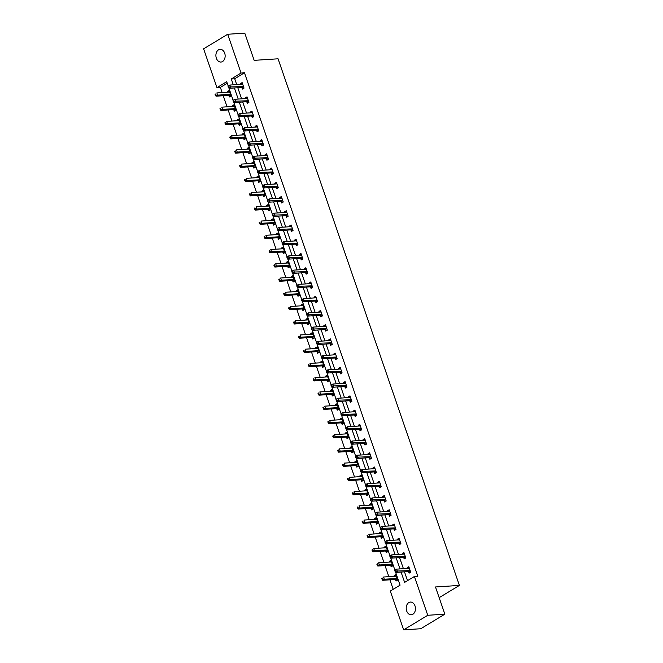 <?xml version="1.0" encoding="UTF-8"?>
<svg xmlns="http://www.w3.org/2000/svg" width="663" height="663" viewBox="0 0 663 663"><rect width="100%" height="100%" fill="white"/><g stroke="black" fill="none" stroke-linecap="round" stroke-linejoin="round"><path stroke-width="0.99" d="M224.691 53.173A6.365 4.616 86.3 0 1 220.928 62.049A6.365 4.616 86.3 0 1 216.353 58.211A6.365 4.616 86.3 0 1 220.108 49.335A6.365 4.616 86.3 0 1 224.691 53.173M415.005 605.899A6.365 4.616 86.3 0 1 411.251 614.775A6.365 4.616 86.3 0 1 406.668 610.938A6.365 4.616 86.3 0 1 410.422 602.062A6.365 4.616 86.3 0 1 415.005 605.899M227.252 83.24L220.373 87.4L216.958 87.624L203.599 48.83L227.699 34.261L244.78 33.15L254.153 60.35L278.07 58.8L459.401 585.421L435.483 586.97L444.848 614.17L420.748 628.739L403.659 629.85L390.3 591.065L400.071 585.156L395.629 572.252M220.373 87.4L222.155 92.58M223.24 95.721L227.061 106.818M228.138 109.959L231.959 121.056M233.044 124.196L236.865 135.293M237.942 138.434L241.763 149.531M242.849 152.672L246.669 163.769M247.747 166.91L251.575 178.007M252.653 181.148L256.473 192.245M257.559 195.386L261.379 206.483M262.457 209.624L266.277 220.721M267.363 223.862L271.184 234.959M272.261 238.1L276.081 249.197M277.167 252.338L280.988 263.435M282.065 266.576L285.886 277.673M286.971 280.814L290.792 291.911M291.869 295.052L295.698 306.149M296.775 309.289L300.596 320.386M301.682 323.527L305.502 334.624M306.579 337.765L310.4 348.862M311.486 352.003L315.306 363.1M316.384 366.241L320.204 377.338M321.29 380.479L325.11 391.576M326.188 394.717L330.008 405.814M331.094 408.955L334.914 420.052M336 423.193L339.821 434.29M340.898 437.431L344.719 448.528M345.804 451.669L349.625 462.766M350.702 465.907L354.523 477.004M355.608 480.145L359.429 491.242M360.506 494.383L364.327 505.479M365.412 508.62L369.233 519.717M370.31 522.858L374.131 533.955M375.217 537.096L379.037 548.193M380.123 551.334L383.943 562.431M385.021 565.572L388.841 576.669M389.927 579.81L393.192 589.316M439.163 597.661L459.401 585.421M395.546 579.57L396.051 581.045L397.684 580.059L395.794 574.589L394.17 575.567L394.419 576.304M390.64 565.332L391.153 566.807L392.778 565.821L390.897 560.351L389.264 561.329L389.521 562.067M385.742 551.094L386.247 552.569L387.88 551.583L385.99 546.113L384.366 547.091L384.615 547.829M380.835 536.856L381.349 538.331L382.974 537.345L381.092 531.875L379.46 532.853L379.717 533.591M375.938 522.618L376.443 524.093L378.076 523.107L376.186 517.637L374.562 518.615L374.81 519.353M371.031 508.38L371.545 509.855L373.17 508.869L371.288 503.399L369.656 504.377L369.913 505.115M366.133 494.142L366.639 495.617L368.263 494.631L366.382 489.161L364.749 490.139L365.006 490.877M361.227 479.904L361.733 481.379L363.365 480.393L361.476 474.923L359.852 475.901L360.108 476.639M356.329 465.666L356.835 467.142L358.459 466.155L356.578 460.686L354.945 461.663L355.202 462.401M351.423 451.428L351.929 452.904L353.561 451.917L351.672 446.448L350.047 447.426L350.296 448.163M346.517 437.19L347.031 438.666L348.655 437.679L346.774 432.21L345.141 433.188L345.398 433.925M341.619 422.953L342.125 424.428L343.757 423.442L341.868 417.972L340.243 418.95L340.492 419.687M336.713 408.715L337.227 410.19L338.851 409.204L336.97 403.734L335.337 404.712L335.594 405.449M331.815 394.477L332.32 395.952L333.953 394.966L332.064 389.496L330.439 390.474L330.688 391.211M326.909 380.239L327.423 381.714L329.047 380.728L327.166 375.258L325.533 376.236L325.79 376.974M322.011 366.001L322.516 367.476L324.141 366.49L322.259 361.02L320.627 361.998L320.884 362.736M317.105 351.763L317.61 353.238L319.243 352.252L317.353 346.782L315.729 347.76L315.986 348.498M312.207 337.525L312.712 339L314.337 338.014L312.455 332.544L310.823 333.522L311.08 334.26M307.3 323.287L307.806 324.762L309.439 323.776L307.549 318.306L305.925 319.284L306.173 320.022M302.394 309.049L302.908 310.524L304.532 309.538L302.651 304.068L301.019 305.046L301.275 305.784M297.496 294.811L298.002 296.286L299.635 295.3L297.745 289.83L296.121 290.808L296.369 291.546M292.59 280.573L293.104 282.048L294.728 281.062L292.847 275.593L291.214 276.57L291.471 277.308M287.692 266.335L288.198 267.811L289.83 266.824L287.941 261.355L286.317 262.333L286.565 263.07M282.786 252.097L283.3 253.573L284.924 252.586L283.035 247.117L281.41 248.095L281.667 248.832M277.888 237.86L278.394 239.335L280.018 238.349L278.137 232.879L276.504 233.857L276.761 234.594M272.982 223.622L273.488 225.097L275.12 224.111L273.231 218.641L271.606 219.619L271.863 220.356M268.076 209.384L268.59 210.859L270.214 209.873L268.333 204.403L266.7 205.381L266.957 206.118M263.178 195.146L263.683 196.621L265.316 195.635L263.426 190.165L261.802 191.143L262.051 191.88M258.272 180.908L258.785 182.383L260.41 181.397L258.529 175.927L256.896 176.905L257.153 177.643M253.374 166.67L253.879 168.145L255.512 167.159L253.622 161.689L251.998 162.667L252.247 163.405M248.468 152.432L248.981 153.907L250.606 152.921L248.724 147.451L247.092 148.429L247.349 149.167M243.57 138.194L244.075 139.669L245.708 138.683L243.818 133.213L242.194 134.191L242.443 134.929M238.663 123.956L239.177 125.431L240.802 124.445L238.912 118.975L237.288 119.953L237.545 120.691M233.766 109.718L234.271 111.193L235.895 110.207L234.014 104.729L232.381 105.715L232.638 106.453M228.859 95.48L229.365 96.955L230.997 95.969L229.108 90.491L227.484 91.477L227.74 92.215M401.074 572.053L404.629 582.396L414.4 576.487L417.823 576.263L244.473 72.822L234.702 78.731L236.724 84.599M237.802 87.748L241.622 98.837M242.708 101.986L246.528 113.075M247.606 116.224L251.426 127.313M252.512 130.462L256.332 141.55M257.41 144.7L261.23 155.788M262.316 158.938L266.136 170.026M267.222 173.176L271.043 184.264M272.12 187.414L275.941 198.502M277.026 201.651L280.847 212.74M281.924 215.889L285.745 226.978M286.83 230.127L290.651 241.216M291.728 244.365L295.549 255.462M296.634 258.603L300.455 269.7M301.532 272.841L305.353 283.938M306.439 287.079L310.259 298.176M311.345 301.317L315.165 312.414M316.243 315.555L320.063 326.652M321.149 329.793L324.969 340.89M326.047 344.031L329.867 355.128M330.953 358.269L334.774 369.366M335.851 372.507L339.671 383.604M340.757 386.744L344.578 397.841M345.655 400.982L349.476 412.079M350.561 415.22L354.382 426.317M355.467 429.458L359.288 440.555M360.365 443.696L364.186 454.793M365.272 457.934L369.092 469.031M370.169 472.172L373.99 483.269M375.076 486.41L378.896 497.507M379.974 500.648L383.794 511.745M384.88 514.886L388.7 525.983M389.778 529.124L393.607 540.221M394.684 543.362L398.504 554.459M399.59 557.6L403.411 568.697M404.488 571.837L407.521 580.647M408.574 571.697L409.079 573.172L410.712 572.186L408.822 566.708L407.198 567.694L407.447 568.431M403.668 557.459L404.181 558.934L405.806 557.948L403.916 552.47L402.292 553.456L402.549 554.193M398.77 543.221L399.275 544.696L400.9 543.71L399.018 538.232L397.386 539.218L397.643 539.955M393.863 528.975L394.369 530.458L396.002 529.472L394.112 523.994L392.488 524.98L392.745 525.718M388.957 514.737L389.471 516.22L391.095 515.234L389.214 509.756L387.582 510.742L387.838 511.48M384.059 500.499L384.565 501.982L386.197 500.996L384.308 495.518L382.684 496.504L382.932 497.242M379.153 486.261L379.667 487.744L381.291 486.758L379.41 481.28L377.777 482.266L378.034 483.004M374.255 472.023L374.761 473.506L376.393 472.52L374.504 467.042L372.879 468.028L373.128 468.766M369.349 457.785L369.863 459.268L371.487 458.282L369.606 452.804L367.973 453.79L368.23 454.528M364.451 443.547L364.957 445.03L366.589 444.044L364.7 438.566L363.075 439.552L363.324 440.29M359.545 429.309L360.059 430.793L361.683 429.806L359.794 424.328L358.169 425.315L358.426 426.052M354.647 415.071L355.153 416.555L356.777 415.568L354.896 410.09L353.263 411.077L353.52 411.814M349.741 400.833L350.246 402.317L351.879 401.33L349.989 395.852L348.365 396.839L348.622 397.576M344.835 386.595L345.348 388.079L346.973 387.093L345.091 381.615L343.459 382.601L343.716 383.338M339.937 372.357L340.442 373.841L342.075 372.855L340.185 367.377L338.561 368.363L338.81 369.1M335.03 358.119L335.544 359.603L337.169 358.617L335.287 353.139L333.655 354.125L333.912 354.862M330.133 343.882L330.638 345.365L332.271 344.379L330.381 338.901L328.757 339.887L329.005 340.625M325.226 329.644L325.74 331.127L327.365 330.141L325.483 324.663L323.851 325.649L324.108 326.387M320.328 315.406L320.834 316.889L322.467 315.903L320.577 310.425L318.953 311.411L319.201 312.149M315.422 301.168L315.936 302.651L317.56 301.665L315.671 296.187L314.047 297.173L314.303 297.911M310.524 286.93L311.03 288.413L312.654 287.427L310.773 281.949L309.14 282.935L309.397 283.673M305.618 272.692L306.124 274.175L307.756 273.189L305.867 267.711L304.242 268.697L304.499 269.435M300.712 258.454L301.226 259.937L302.85 258.951L300.969 253.473L299.336 254.459L299.593 255.197M295.814 244.216L296.32 245.7L297.952 244.713L296.063 239.235L294.438 240.221L294.687 240.959M290.908 229.978L291.422 231.462L293.046 230.475L291.165 224.997L289.532 225.984L289.789 226.721M286.01 215.74L286.515 217.224L288.148 216.237L286.259 210.759L284.634 211.746L284.883 212.483M281.104 201.502L281.618 202.986L283.242 202L281.361 196.521L279.728 197.508L279.985 198.245M276.206 187.264L276.711 188.748L278.344 187.762L276.454 182.284L274.83 183.27L275.079 184.007M271.3 173.026L271.813 174.51L273.438 173.524L271.548 168.046L269.924 169.032L270.181 169.769M266.402 158.788L266.907 160.272L268.532 159.286L266.65 153.808L265.018 154.794L265.275 155.532M261.495 144.551L262.001 146.034L263.634 145.048L261.744 139.57L260.12 140.556L260.377 141.294M256.589 130.313L257.103 131.796L258.727 130.81L256.846 125.332L255.214 126.318L255.47 127.056M251.691 116.075L252.197 117.558L253.83 116.572L251.94 111.094L250.316 112.08L250.564 112.818M246.785 101.837L247.299 103.32L248.923 102.334L247.042 96.856L245.409 97.842L245.666 98.58M241.887 87.599L242.393 89.082L244.025 88.096L242.136 82.618L240.512 83.604L240.76 84.342M444.848 614.17L427.759 615.281L403.659 629.85M227.699 34.261L241.05 73.046L231.288 78.955L233.301 84.823M244.473 72.822L241.05 73.046M414.4 576.487L427.759 615.281M234.387 87.964L238.208 99.06M239.285 102.201L243.106 113.298M244.191 116.439L248.012 127.536M249.097 130.677L252.918 141.774M253.995 144.915L257.816 156.012M258.901 159.153L262.722 170.25M263.799 173.391L267.62 184.488M268.706 187.629L272.526 198.726M273.604 201.867L277.424 212.964M278.51 216.105L282.33 227.202M283.408 230.343L287.228 241.44M288.314 244.581L292.134 255.678M293.22 258.819L297.041 269.916M298.118 273.057L301.938 284.154M303.024 287.294L306.845 298.391M307.922 301.532L311.743 312.629M312.828 315.77L316.649 326.867M317.726 330.008L321.547 341.105M322.632 344.246L326.453 355.343M327.53 358.484L331.351 369.581M332.436 372.722L336.257 383.819M337.343 386.96L341.163 398.057M342.241 401.198L346.061 412.295M347.147 415.436L350.967 426.533M352.045 429.674L355.865 440.771M356.951 443.912L360.771 455.009M361.849 458.15L365.669 469.247M366.755 472.387L370.576 483.484M371.653 486.625L375.473 497.722M376.559 500.863L380.38 511.96M381.465 515.101L385.286 526.198M386.363 529.339L390.184 540.436M391.269 543.577L395.09 554.674M396.167 557.815L399.988 568.912M228.238 86.107L226.721 81.715L216.958 87.624M394.924 570.197L390.731 558.014M390.018 555.959L385.825 543.776M385.12 541.721L380.918 529.538M380.214 527.483L376.02 515.3M375.316 513.245L371.114 501.062M370.41 499.007L366.216 486.824M365.504 484.769L361.31 472.586M360.606 470.531L356.412 458.348M355.7 456.293L351.506 444.111M350.802 442.055L346.608 429.873M345.895 427.817L341.702 415.635M340.997 413.579L336.796 401.397M336.091 399.341L331.898 387.159M331.193 385.104L326.992 372.921M326.287 370.866L322.094 358.683M321.381 356.628L317.187 344.445M316.483 342.39L312.29 330.207M311.577 328.152L307.383 315.969M306.679 313.914L302.485 301.731M301.773 299.676L297.579 287.493M296.875 285.438L292.673 273.255M291.969 271.2L287.775 259.018M287.071 256.962L282.869 244.78M282.165 242.724L277.971 230.542M277.258 228.486L273.065 216.304M272.36 214.248L268.167 202.066M267.454 200.011L263.261 187.828M262.556 185.773L258.363 173.59M257.65 171.535L253.457 159.352M252.752 157.297L248.55 145.114M247.846 143.059L243.653 130.876M242.948 128.821L238.746 116.638M238.042 114.583L233.848 102.4M233.136 100.345L228.942 88.162M234.702 78.731L231.288 78.955M409.121 567.569L407.198 567.694M396.093 575.443L394.17 575.567M391.187 561.205L389.264 561.329M404.215 553.332L402.292 553.456M386.289 546.967L384.366 547.091M399.317 539.094L397.386 539.218M381.382 532.729L379.46 532.853M394.41 524.856L392.488 524.98M376.485 518.491L374.562 518.615M389.512 510.618L387.582 510.742M371.578 504.253L369.656 504.377M384.606 496.38L382.684 496.504M366.68 490.015L364.749 490.139M379.7 482.142L377.777 482.266M361.774 475.777L359.852 475.901M374.802 467.904L372.879 468.028M356.876 461.539L354.945 461.663M369.896 453.666L367.973 453.79M351.97 447.301L350.047 447.426M364.998 439.428L363.075 439.552M347.064 433.063L345.141 433.188M360.092 425.19L358.169 425.315M342.166 418.825L340.243 418.95M355.194 410.952L353.263 411.077M337.26 404.587L335.337 404.712M350.288 396.714L348.365 396.839M332.362 390.35L330.439 390.474M345.39 382.476L343.459 382.601M327.456 376.112L325.533 376.236M340.484 368.238L338.561 368.363M322.558 361.874L320.627 361.998M335.577 354.001L333.655 354.125M317.652 347.636L315.729 347.76M330.68 339.763L328.757 339.887M312.754 333.398L310.823 333.522M325.773 325.525L323.851 325.649M307.847 319.16L305.925 319.284M320.875 311.287L318.953 311.411M302.941 304.922L301.019 305.046M315.969 297.049L314.047 297.173M298.043 290.684L296.121 290.808M311.071 282.811L309.14 282.935M293.137 276.446L291.214 276.57M306.165 268.573L304.242 268.697M288.239 262.208L286.317 262.333M301.267 254.335L299.336 254.459M283.333 247.97L281.41 248.095M296.361 240.097L294.438 240.221M278.435 233.732L276.504 233.857M291.455 225.859L289.532 225.984M273.529 219.494L271.606 219.619M286.557 211.621L284.634 211.746M268.631 205.257L266.7 205.381M281.651 197.383L279.728 197.508M263.725 191.019L261.802 191.143M276.753 183.145L274.83 183.27M258.819 176.781L256.896 176.905M271.847 168.908L269.924 169.032M253.921 162.543L251.998 162.667M266.949 154.67L265.018 154.794M249.015 148.305L247.092 148.429M262.042 140.432L260.12 140.556M244.117 134.067L242.194 134.191M257.145 126.194L255.214 126.318M239.21 119.829L237.288 119.953M252.238 111.956L250.316 112.08M234.312 105.591L232.381 105.715M247.332 97.718L245.409 97.842M229.406 91.353L227.484 91.477M242.434 83.48L240.512 83.604M408.822 568.34L409.27 568.017M394.783 570.57L395.098 571.481L395.753 571.083L394.949 570.122L396.582 569.136L409.021 568.332A0.994 0.638 58.8 0 0 409.253 568.249L409.328 568.183M395.438 570.172L396.582 569.136L397.361 571.415L395.736 572.401L408.176 571.597A0.994 0.638 58.8 0 1 408.449 571.647L410.347 572.401M410.198 570.71L410.082 570.661A0.994 0.638 58.8 0 0 409.8 570.611L395.753 571.083M395.098 571.481L395.736 572.401M396.25 575.89L395.803 576.222M396.308 576.064L396.225 576.122A0.994 0.638 -121.2 0 1 395.993 576.205L383.554 577.017L384.341 579.296L382.708 580.282L395.148 579.47A0.994 0.638 -121.2 0 1 395.43 579.52L397.328 580.282M382.725 578.965L382.41 578.053L381.755 578.443L382.07 579.354L396.781 578.492A0.994 0.638 -121.2 0 1 397.054 578.534L397.17 578.584M381.755 578.443L382.41 578.053M382.708 580.282L382.07 579.354M403.924 554.102L404.372 553.779M389.885 556.332L390.2 557.243L390.847 556.845L390.051 555.884L391.676 554.898L404.115 554.094A0.994 0.638 58.8 0 0 404.347 554.011L404.43 553.945M390.532 555.934L391.676 554.898L392.463 557.177L390.83 558.163L403.27 557.359A0.994 0.638 58.8 0 1 403.552 557.409L405.449 558.163M405.3 556.472L405.176 556.423A0.994 0.638 58.8 0 0 404.902 556.373L390.847 556.845M390.2 557.243L390.83 558.163M399.449 539.549L399.018 539.864M384.979 542.094L385.294 543.005L385.949 542.607L385.145 541.646L386.769 540.66L399.209 539.856A0.994 0.638 58.8 0 0 399.441 539.773L399.524 539.707M385.634 541.696L386.769 540.66L387.557 542.939L385.932 543.925L398.372 543.121A0.994 0.638 58.8 0 1 398.645 543.171L400.543 543.925M400.394 542.235L400.278 542.185A0.994 0.638 58.8 0 0 399.996 542.135L385.949 542.607M385.294 543.005L385.932 543.925M391.344 561.652L390.897 561.984M391.402 561.826L391.319 561.884A0.994 0.638 -121.2 0 1 391.087 561.967L378.648 562.779L379.435 565.058L377.811 566.045L390.25 565.232A0.994 0.638 -121.2 0 1 390.524 565.282L392.421 566.045M377.819 564.727L377.512 563.815L376.857 564.205L377.172 565.116L391.874 564.246A0.994 0.638 -121.2 0 1 392.156 564.296L392.272 564.346M376.857 564.205L377.512 563.815M377.811 566.045L377.172 565.116M386.438 547.414L385.999 547.746M386.504 547.588L386.421 547.646A0.994 0.638 -121.2 0 1 386.189 547.729L373.75 548.541L374.529 550.82L372.904 551.807L385.344 550.994A0.994 0.638 -121.2 0 1 385.626 551.044L387.524 551.807M372.921 550.489L372.606 549.577L371.951 549.967L372.266 550.878L386.968 550.008A0.994 0.638 -121.2 0 1 387.25 550.058L387.366 550.108M371.951 549.967L372.606 549.577M372.904 551.807L372.266 550.878M394.12 525.626L394.568 525.303M380.081 527.856L380.396 528.767L381.043 528.37L380.239 527.408L381.871 526.422L394.311 525.618A0.994 0.638 58.8 0 0 394.51 525.552L394.626 525.469M380.728 527.458L381.871 526.422L382.659 528.701L381.026 529.687L393.466 528.883A0.994 0.638 58.8 0 1 393.747 528.933L395.645 529.687M395.496 527.997L395.372 527.947A0.994 0.638 58.8 0 0 395.098 527.897L381.043 528.37M380.396 528.767L381.026 529.687M389.214 511.388L389.662 511.065M375.175 513.618L375.49 514.529L376.145 514.132L375.341 513.17L376.965 512.184L389.405 511.38A0.994 0.638 58.8 0 0 389.637 511.297L389.72 511.231M375.83 513.22L376.965 512.184L377.753 514.463L376.128 515.449L388.568 514.645A0.994 0.638 58.8 0 1 388.841 514.695L390.739 515.449M390.59 513.759L390.474 513.709A0.994 0.638 58.8 0 0 390.192 513.659L376.145 514.132M375.49 514.529L376.128 515.449M384.739 496.836L384.316 497.151M370.269 499.38L370.584 500.292L371.239 499.894L370.435 498.932L372.067 497.946L384.507 497.142A0.994 0.638 58.8 0 0 384.739 497.059L384.822 496.993M370.924 498.982L372.067 497.946L372.855 500.225L371.222 501.211L383.662 500.408A0.994 0.638 58.8 0 1 383.943 500.457L385.841 501.211M385.684 499.521L385.568 499.471A0.994 0.638 58.8 0 0 385.294 499.421L371.239 499.894M370.584 500.292L371.222 501.211M381.54 533.176L381.092 533.508M381.598 533.35L381.515 533.408A0.994 0.638 -121.2 0 1 381.283 533.491L368.843 534.303L369.631 536.582L367.998 537.569L380.438 536.757A0.994 0.638 -121.2 0 1 380.719 536.806L382.617 537.569M368.015 536.251L367.7 535.339L367.053 535.729L367.368 536.64L382.07 535.77A0.994 0.638 -121.2 0 1 382.344 535.82L382.468 535.87M367.053 535.729L367.7 535.339M367.998 537.569L367.368 536.64M376.634 518.938L376.186 519.27M376.692 519.112L376.617 519.17A0.994 0.638 -121.2 0 1 376.385 519.253L363.946 520.065L364.725 522.345L363.1 523.331L375.54 522.519A0.994 0.638 -121.2 0 1 375.813 522.568L377.711 523.331M363.117 522.013L362.802 521.101L362.147 521.491L362.462 522.403L377.164 521.532A0.994 0.638 -121.2 0 1 377.446 521.582L377.562 521.632M362.147 521.491L362.802 521.101M363.1 523.331L362.462 522.403M371.736 504.7L371.288 505.032M371.794 504.875L371.711 504.933A0.994 0.638 -121.2 0 1 371.479 505.015L359.039 505.828L359.827 508.107L358.194 509.093L370.634 508.281A0.994 0.638 -121.2 0 1 370.915 508.33L372.813 509.093M358.211 507.775L357.896 506.863L357.249 507.253L357.564 508.165L372.266 507.294A0.994 0.638 -121.2 0 1 372.54 507.344L372.664 507.394M357.249 507.253L357.896 506.863M358.194 509.093L357.564 508.165M366.83 490.463L366.382 490.794M366.888 490.637L366.805 490.695A0.994 0.638 -121.2 0 1 366.573 490.777L354.133 491.59L354.92 493.869L353.296 494.855L365.736 494.043A0.994 0.638 -121.2 0 1 366.009 494.092L367.907 494.855M353.313 493.537L352.998 492.626L352.343 493.015L352.658 493.927L367.36 493.057A0.994 0.638 -121.2 0 1 367.642 493.106L367.758 493.156M352.343 493.015L352.998 492.626M353.296 494.855L352.658 493.927M361.932 476.225L361.484 476.556M361.99 476.399L361.907 476.457A0.994 0.638 -121.2 0 1 361.675 476.54L349.235 477.352L350.023 479.631L348.39 480.617L360.829 479.805A0.994 0.638 -121.2 0 1 361.111 479.855L363.009 480.617M348.406 479.299L348.092 478.388L347.445 478.777L347.76 479.689L362.462 478.819A0.994 0.638 -121.2 0 1 362.736 478.868L362.86 478.918M347.445 478.777L348.092 478.388M348.39 480.617L347.76 479.689M357.026 461.987L356.578 462.318M357.084 462.161L357.001 462.219A0.994 0.638 -121.2 0 1 356.769 462.302L344.329 463.114L345.116 465.393L343.492 466.379L355.932 465.567A0.994 0.638 -121.2 0 1 356.205 465.617L358.103 466.379M343.509 465.061L343.194 464.15L342.539 464.539L342.854 465.451L357.556 464.581A0.994 0.638 -121.2 0 1 357.838 464.63L357.954 464.68M342.539 464.539L343.194 464.15M343.492 466.379L342.854 465.451M352.128 447.749L351.68 448.08M352.186 447.923L352.103 447.981A0.994 0.638 -121.2 0 1 351.871 448.064L339.431 448.876L340.218 451.155L338.586 452.141L351.025 451.329A0.994 0.638 -121.2 0 1 351.307 451.379L353.205 452.141M338.602 450.823L338.287 449.912L337.633 450.301L337.948 451.213L352.658 450.343A0.994 0.638 -121.2 0 1 352.931 450.392L353.048 450.442M337.633 450.301L338.287 449.912M338.586 452.141L337.948 451.213M347.221 433.511L346.774 433.842M347.279 433.685L347.197 433.743A0.994 0.638 -121.2 0 1 346.964 433.826L334.525 434.638L335.312 436.917L333.688 437.903L346.127 437.091A0.994 0.638 -121.2 0 1 346.401 437.141L348.299 437.903M333.696 436.585L333.39 435.674L332.735 436.063L333.05 436.975L347.752 436.105A0.994 0.638 -121.2 0 1 348.034 436.155L348.15 436.204M332.735 436.063L333.39 435.674M333.688 437.903L333.05 436.975M342.315 419.273L341.868 419.604M342.381 419.447L342.299 419.505A0.994 0.638 -121.2 0 1 342.067 419.588L329.627 420.4L330.406 422.679L328.782 423.665L341.221 422.853A0.994 0.638 -121.2 0 1 341.503 422.903L343.393 423.665M328.798 422.348L328.483 421.436L327.829 421.825L328.144 422.737L342.846 421.867A0.994 0.638 -121.2 0 1 343.127 421.917L343.243 421.966M327.829 421.825L328.483 421.436M328.782 423.665L328.144 422.737M337.417 405.035L336.97 405.366M337.475 405.209L337.392 405.267A0.994 0.638 -121.2 0 1 337.16 405.35L324.721 406.162L325.508 408.441L323.875 409.427L336.315 408.615A0.994 0.638 -121.2 0 1 336.597 408.665L338.495 409.427M323.892 408.11L323.577 407.198L322.931 407.588L323.246 408.499L337.948 407.629A0.994 0.638 -121.2 0 1 338.221 407.679L338.345 407.728M322.931 407.588L323.577 407.198M323.875 409.427L323.246 408.499M332.511 390.797L332.064 391.129M332.569 390.971L332.494 391.029A0.994 0.638 -121.2 0 1 332.262 391.112L319.823 391.924L320.602 394.203L318.978 395.189L331.417 394.377A0.994 0.638 -121.2 0 1 331.691 394.427L333.588 395.189M318.994 393.872L318.679 392.96L318.025 393.35L318.339 394.261L333.041 393.391A0.994 0.638 -121.2 0 1 333.323 393.441L333.439 393.49M318.025 393.35L318.679 392.96M318.978 395.189L318.339 394.261M327.613 376.559L327.166 376.891M327.671 376.733L327.588 376.791A0.994 0.638 -121.2 0 1 327.356 376.874L314.917 377.678L315.704 379.965L314.071 380.952L326.511 380.139A0.994 0.638 -121.2 0 1 326.793 380.189L328.691 380.943M314.088 379.634L313.773 378.722L313.127 379.112L313.442 380.023L328.144 379.153A0.994 0.638 -121.2 0 1 328.417 379.203L328.541 379.253M313.127 379.112L313.773 378.722M314.071 380.952L313.442 380.023M322.707 362.321L322.259 362.653M322.765 362.495L322.682 362.553A0.994 0.638 -121.2 0 1 322.45 362.636L310.011 363.44L310.798 365.727L309.173 366.714L321.613 365.901A0.994 0.638 -121.2 0 1 321.886 365.951L323.784 366.705M309.19 365.396L308.875 364.484L308.22 364.874L308.535 365.785L323.237 364.915A0.994 0.638 -121.2 0 1 323.519 364.965L323.635 365.015M308.22 364.874L308.875 364.484M309.173 366.714L308.535 365.785M317.809 348.083L317.362 348.415M317.867 348.257L317.784 348.315A0.994 0.638 -121.2 0 1 317.552 348.398L305.113 349.202L305.9 351.489L304.267 352.476L316.707 351.663A0.994 0.638 -121.2 0 1 316.989 351.713L318.886 352.467M304.284 351.158L303.969 350.246L303.322 350.636L303.637 351.547L318.339 350.677A0.994 0.638 -121.2 0 1 318.613 350.727L318.737 350.777M303.322 350.636L303.969 350.246M304.267 352.476L303.637 351.547M312.903 333.845L312.455 334.177M312.961 334.019L312.878 334.077A0.994 0.638 -121.2 0 1 312.646 334.16L300.206 334.964L300.994 337.252L299.369 338.238L311.809 337.426A0.994 0.638 -121.2 0 1 312.082 337.475L313.98 338.229M299.386 336.92L299.071 336.008L298.416 336.398L298.731 337.31L313.433 336.439A0.994 0.638 -121.2 0 1 313.715 336.489L313.831 336.539M298.416 336.398L299.071 336.008M299.369 338.238L298.731 337.31M308.005 319.607L307.557 319.939M308.063 319.781L307.98 319.839A0.994 0.638 -121.2 0 1 307.748 319.922L295.308 320.726L296.096 323.014L294.463 324L306.903 323.188A0.994 0.638 -121.2 0 1 307.184 323.237L309.082 323.992M294.48 322.682L294.165 321.77L293.51 322.16L293.825 323.072L308.535 322.201A0.994 0.638 -121.2 0 1 308.809 322.251L308.925 322.301M293.51 322.16L294.165 321.77M294.463 324L293.825 323.072M303.099 305.37L302.651 305.701M303.157 305.544L303.074 305.602A0.994 0.638 -121.2 0 1 302.842 305.684L290.402 306.488L291.19 308.776L289.565 309.762L302.005 308.95A0.994 0.638 -121.2 0 1 302.278 308.999L304.176 309.754M289.574 308.444L289.267 307.533L288.612 307.922L288.927 308.834L303.629 307.964A0.994 0.638 -121.2 0 1 303.911 308.013L304.027 308.063M288.612 307.922L289.267 307.533M289.565 309.762L288.927 308.834M298.193 291.132L297.745 291.463M298.259 291.306L298.176 291.364A0.994 0.638 -121.2 0 1 297.944 291.447L285.504 292.25L286.283 294.538L284.659 295.524L297.099 294.712A0.994 0.638 -121.2 0 1 297.372 294.762L299.27 295.516M284.676 294.206L284.361 293.295L283.706 293.684L284.021 294.596L298.723 293.726A0.994 0.638 -121.2 0 1 299.005 293.775L299.121 293.825M283.706 293.684L284.361 293.295M284.659 295.524L284.021 294.596M293.295 276.894L292.847 277.225M293.353 277.068L293.27 277.126A0.994 0.638 -121.2 0 1 293.038 277.209L280.598 278.012L281.385 280.3L279.753 281.286L292.192 280.474A0.994 0.638 -121.2 0 1 292.474 280.524L294.372 281.278M279.769 279.968L279.454 279.057L278.808 279.446L279.123 280.358L293.825 279.488A0.994 0.638 -121.2 0 1 294.099 279.537L294.223 279.587M278.808 279.446L279.454 279.057M279.753 281.286L279.123 280.358M379.41 482.913L379.858 482.589M365.371 485.142L365.686 486.054L366.332 485.656L365.537 484.694L367.161 483.708L379.601 482.904A0.994 0.638 58.8 0 0 379.8 482.838L379.916 482.755M366.017 484.744L367.161 483.708L367.948 485.987L366.324 486.974L378.764 486.17A0.994 0.638 58.8 0 1 379.037 486.219L380.935 486.974M380.786 485.283L380.67 485.233A0.994 0.638 58.8 0 0 380.388 485.183L366.332 485.656M365.686 486.054L366.324 486.974M374.504 468.675L374.951 468.351M360.465 470.904L360.78 471.816L361.434 471.418L360.631 470.457L362.263 469.47L374.703 468.666A0.994 0.638 58.8 0 0 374.935 468.584L375.018 468.517M361.12 470.506L362.263 469.47L363.042 471.749L361.418 472.736L373.857 471.932A0.994 0.638 58.8 0 1 374.131 471.981L376.029 472.736M375.88 471.045L375.764 470.995A0.994 0.638 58.8 0 0 375.482 470.945L361.434 471.418M360.78 471.816L361.418 472.736M370.029 454.122L369.606 454.437M355.567 456.666L355.882 457.578L356.528 457.18L355.733 456.219L357.357 455.232L369.797 454.428A0.994 0.638 58.8 0 0 370.029 454.346L370.111 454.279M356.213 456.268L357.357 455.232L358.144 457.511L356.512 458.498L368.951 457.694A0.994 0.638 58.8 0 1 369.233 457.743L371.131 458.498M370.982 456.807L370.857 456.757A0.994 0.638 58.8 0 0 370.584 456.708L356.528 457.18M355.882 457.578L356.512 458.498M364.7 440.199L365.147 439.876M350.661 442.428L350.976 443.34L351.63 442.942L350.826 441.981L352.459 440.994L364.899 440.191A0.994 0.638 58.8 0 0 365.131 440.108L365.205 440.041M351.315 442.03L352.459 440.994L353.238 443.274L351.614 444.26L364.053 443.456A0.994 0.638 58.8 0 1 364.327 443.506L366.225 444.26M366.075 442.569L365.959 442.519A0.994 0.638 58.8 0 0 365.678 442.47L351.63 442.942M350.976 443.34L351.614 444.26M359.802 425.961L360.249 425.638M345.763 428.19L346.078 429.102L346.724 428.704L345.929 427.743L347.553 426.757L359.992 425.953A0.994 0.638 58.8 0 0 360.224 425.87L360.307 425.803M346.409 427.792L347.553 426.757L348.34 429.036L346.708 430.022L359.147 429.218A0.994 0.638 58.8 0 1 359.429 429.268L361.327 430.022M361.178 428.331L361.053 428.281A0.994 0.638 58.8 0 0 360.78 428.232L346.724 428.704M346.078 429.102L346.708 430.022M355.327 411.408L354.896 411.723M340.857 413.952L341.172 414.864L341.826 414.466L341.022 413.505L342.647 412.519L355.086 411.715A0.994 0.638 58.8 0 0 355.318 411.632L355.401 411.566M341.511 413.555L342.647 412.519L343.434 414.798L341.81 415.784L354.249 414.98A0.994 0.638 58.8 0 1 354.523 415.03L356.421 415.784M356.271 414.093L356.155 414.043A0.994 0.638 58.8 0 0 355.874 413.994L341.826 414.466M341.172 414.864L341.81 415.784M350.42 397.17L349.998 397.485M335.959 399.714L336.265 400.626L336.92 400.228L336.116 399.267L337.749 398.281L350.188 397.477A0.994 0.638 58.8 0 0 350.42 397.394L350.503 397.328M336.605 399.317L337.749 398.281L338.536 400.56L336.903 401.546L349.343 400.742A0.994 0.638 58.8 0 1 349.625 400.792L351.523 401.546M351.373 399.855L351.249 399.806A0.994 0.638 58.8 0 0 350.976 399.756L336.92 400.228M336.265 400.626L336.903 401.546M345.091 383.247L345.539 382.924M331.052 385.476L331.367 386.388L332.022 385.99L331.218 385.029L332.843 384.043L345.282 383.239A0.994 0.638 58.8 0 0 345.514 383.156L345.597 383.09M331.707 385.079L332.843 384.043L333.63 386.322L332.006 387.308L344.445 386.504A0.994 0.638 58.8 0 1 344.719 386.554L346.616 387.308M346.467 385.617L346.351 385.568A0.994 0.638 58.8 0 0 346.069 385.518L332.022 385.99M331.367 386.388L332.006 387.308M340.194 369.009L340.633 368.686M326.146 371.239L326.461 372.15L327.116 371.752L326.312 370.791L327.945 369.805L340.384 369.001A0.994 0.638 58.8 0 0 340.616 368.918L340.699 368.852M326.801 370.841L327.945 369.805L328.732 372.084L327.099 373.07L339.539 372.266A0.994 0.638 58.8 0 1 339.821 372.316L341.718 373.07M341.561 371.379L341.445 371.33A0.994 0.638 58.8 0 0 341.172 371.28L327.116 371.752M326.461 372.15L327.099 373.07M335.71 354.456L335.287 354.771M321.248 357.001L321.563 357.912L322.21 357.514L321.414 356.553L323.038 355.567L335.478 354.763A0.994 0.638 58.8 0 0 335.71 354.68L335.793 354.614M321.895 356.603L323.038 355.567L323.826 357.846L322.201 358.832L334.641 358.028A0.994 0.638 58.8 0 1 334.914 358.078L336.812 358.832M336.663 357.142L336.547 357.092A0.994 0.638 58.8 0 0 336.265 357.042L322.21 357.514M321.563 357.912L322.201 358.832M330.381 340.533L330.829 340.21M316.342 342.763L316.657 343.674L317.312 343.277L316.508 342.315L318.141 341.329L330.58 340.525A0.994 0.638 58.8 0 0 330.779 340.459L330.895 340.376M316.997 342.365L318.141 341.329L318.92 343.608L317.295 344.594L329.735 343.79A0.994 0.638 58.8 0 1 330.008 343.84L331.906 344.594M331.757 342.904L331.641 342.854A0.994 0.638 58.8 0 0 331.359 342.804L317.312 343.277M316.657 343.674L317.295 344.594M325.483 326.295L325.931 325.972M311.444 328.525L311.759 329.436L312.406 329.039L311.61 328.077L313.234 327.091L325.674 326.287A0.994 0.638 58.8 0 0 325.906 326.204L325.989 326.138M312.091 328.127L313.234 327.091L314.022 329.37L312.389 330.356L324.829 329.552A0.994 0.638 58.8 0 1 325.11 329.602L327.008 330.356M326.859 328.666L326.735 328.616A0.994 0.638 58.8 0 0 326.461 328.566L312.406 329.039M311.759 329.436L312.389 330.356M321.008 311.743L320.577 312.058M306.538 314.287L306.853 315.198L307.508 314.801L306.704 313.839L308.336 312.853L320.776 312.049A0.994 0.638 58.8 0 0 321.008 311.966L321.083 311.9M307.193 313.889L308.336 312.853L309.115 315.132L307.491 316.118L319.931 315.315A0.994 0.638 58.8 0 1 320.204 315.364L322.102 316.118M321.953 314.428L321.837 314.378A0.994 0.638 58.8 0 0 321.555 314.328L307.508 314.801M306.853 315.198L307.491 316.118M315.679 297.82L316.127 297.496M301.64 300.049L301.955 300.961L302.601 300.563L301.806 299.601L303.43 298.615L315.87 297.811A0.994 0.638 58.8 0 0 316.069 297.745L316.185 297.662M302.287 299.651L303.43 298.615L304.218 300.894L302.585 301.88L315.024 301.077A0.994 0.638 58.8 0 1 315.306 301.126L317.204 301.88M317.055 300.19L316.931 300.14A0.994 0.638 58.8 0 0 316.657 300.09L302.601 300.563M301.955 300.961L302.585 301.88M310.773 283.582L311.22 283.258M296.734 285.811L297.049 286.723L297.704 286.325L296.9 285.363L298.524 284.377L310.964 283.573A0.994 0.638 58.8 0 0 311.196 283.491L311.279 283.424M297.389 285.413L298.524 284.377L299.311 286.656L297.687 287.643L310.127 286.839A0.994 0.638 58.8 0 1 310.4 286.888L312.298 287.643M312.149 285.952L312.033 285.902A0.994 0.638 58.8 0 0 311.751 285.852L297.704 286.325M297.049 286.723L297.687 287.643M306.298 269.029L305.875 269.344M291.836 271.573L292.143 272.485L292.797 272.087L291.993 271.126L293.626 270.139L306.066 269.335A0.994 0.638 58.8 0 0 306.298 269.253L306.381 269.186M292.482 271.175L293.626 270.139L294.413 272.418L292.781 273.405L305.22 272.601A0.994 0.638 58.8 0 1 305.502 272.65L307.4 273.405M307.251 271.714L307.126 271.664A0.994 0.638 58.8 0 0 306.853 271.615L292.797 272.087M292.143 272.485L292.781 273.405M301.4 254.791L300.969 255.106M286.93 257.335L287.245 258.247L287.899 257.849L287.096 256.888L288.72 255.901L301.159 255.098A0.994 0.638 58.8 0 0 301.392 255.015L301.474 254.948M287.585 256.937L288.72 255.901L289.507 258.18L287.883 259.167L300.322 258.363A0.994 0.638 58.8 0 1 300.596 258.413L302.494 259.167M302.345 257.476L302.229 257.426A0.994 0.638 58.8 0 0 301.947 257.377L287.899 257.849M287.245 258.247L287.883 259.167M296.071 240.868L296.51 240.545M282.024 243.097L282.339 244.009L282.993 243.611L282.189 242.65L283.822 241.664L296.262 240.86A0.994 0.638 58.8 0 0 296.494 240.777L296.576 240.71M282.678 242.699L283.822 241.664L284.609 243.943L282.977 244.929L295.416 244.125A0.994 0.638 58.8 0 1 295.698 244.175L297.596 244.929M297.438 243.238L297.322 243.188A0.994 0.638 58.8 0 0 297.049 243.139L282.993 243.611M282.339 244.009L282.977 244.929M291.165 226.63L291.612 226.307M277.126 228.859L277.441 229.771L278.087 229.373L277.291 228.412L278.916 227.426L291.355 226.622A0.994 0.638 58.8 0 0 291.587 226.539L291.67 226.473M277.772 228.462L278.916 227.426L279.703 229.705L278.079 230.691L290.51 229.887A0.994 0.638 58.8 0 1 290.792 229.937L292.69 230.691M292.54 229L292.416 228.95A0.994 0.638 58.8 0 0 292.143 228.901L278.087 229.373M277.441 229.771L278.079 230.691M286.689 212.077L286.259 212.392M272.22 214.621L272.534 215.533L273.189 215.135L272.385 214.174L274.018 213.188L286.457 212.384A0.994 0.638 58.8 0 0 286.689 212.301L286.772 212.235M272.874 214.224L274.018 213.188L274.797 215.467L273.173 216.453L285.612 215.649A0.994 0.638 58.8 0 1 285.886 215.699L287.783 216.453M287.634 214.762L287.518 214.713A0.994 0.638 58.8 0 0 287.236 214.663L273.189 215.135M272.534 215.533L273.173 216.453M288.388 262.656L287.941 262.987M288.446 262.83L288.372 262.888A0.994 0.638 -121.2 0 1 288.14 262.971L275.7 263.775L276.479 266.062L274.855 267.048L287.294 266.236A0.994 0.638 -121.2 0 1 287.568 266.286L289.466 267.04M274.872 265.73L274.557 264.819L273.902 265.208L274.217 266.12L288.919 265.25A0.994 0.638 -121.2 0 1 289.201 265.299L289.317 265.349M273.902 265.208L274.557 264.819M274.855 267.048L274.217 266.12M283.491 248.418L283.043 248.749M283.549 248.592L283.466 248.65A0.994 0.638 -121.2 0 1 283.234 248.733L270.794 249.537L271.581 251.824L269.949 252.81L282.388 251.998A0.994 0.638 -121.2 0 1 282.67 252.048L284.568 252.802M269.965 251.492L269.65 250.581L269.004 250.97L269.319 251.882L284.021 251.012A0.994 0.638 -121.2 0 1 284.294 251.062L284.419 251.111M269.004 250.97L269.65 250.581M269.949 252.81L269.319 251.882M278.584 234.18L278.137 234.511M278.642 234.354L278.559 234.412A0.994 0.638 -121.2 0 1 278.327 234.495L265.888 235.299L266.675 237.586L265.051 238.572L277.49 237.76A0.994 0.638 -121.2 0 1 277.764 237.81L279.662 238.564M265.067 237.255L264.752 236.343L264.098 236.732L264.413 237.644L279.115 236.774A0.994 0.638 -121.2 0 1 279.396 236.824L279.513 236.873M264.098 236.732L264.752 236.343M265.051 238.572L264.413 237.644M273.686 219.942L273.239 220.273M273.744 220.116L273.662 220.174A0.994 0.638 -121.2 0 1 273.429 220.257L260.99 221.061L261.777 223.348L260.145 224.334L272.584 223.522A0.994 0.638 -121.2 0 1 272.866 223.572L274.764 224.326M260.161 223.017L259.846 222.105L259.2 222.495L259.506 223.406L274.217 222.536A0.994 0.638 -121.2 0 1 274.49 222.586L274.615 222.635M259.2 222.495L259.846 222.105M260.145 224.334L259.506 223.406M281.361 198.154L281.808 197.831M267.322 200.383L267.637 201.295L268.283 200.897L267.487 199.936L269.112 198.95L281.551 198.146A0.994 0.638 58.8 0 0 281.783 198.063L281.866 197.997M267.968 199.986L269.112 198.95L269.899 201.229L268.266 202.215L280.706 201.411A0.994 0.638 58.8 0 1 280.988 201.461L282.886 202.215M282.736 200.524L282.612 200.475A0.994 0.638 58.8 0 0 282.339 200.425L268.283 200.897M267.637 201.295L268.266 202.215M276.885 183.601L276.454 183.916M262.415 186.146L262.73 187.057L263.385 186.659L262.581 185.698L264.214 184.712L276.645 183.908A0.994 0.638 58.8 0 0 276.885 183.825L276.96 183.759M263.07 185.748L264.214 184.712L264.993 186.991L263.368 187.977L275.808 187.173A0.994 0.638 58.8 0 1 276.081 187.223L277.979 187.977M277.83 186.286L277.714 186.237A0.994 0.638 58.8 0 0 277.432 186.187L263.385 186.659M262.73 187.057L263.368 187.977M271.979 169.363L271.557 169.678M257.517 171.908L257.832 172.819L258.479 172.421L257.675 171.46L259.308 170.474L271.747 169.67A0.994 0.638 58.8 0 0 271.979 169.587L272.062 169.521M258.164 171.51L259.308 170.474L260.095 172.753L258.462 173.739L270.902 172.935A0.994 0.638 58.8 0 1 271.184 172.985L273.081 173.739M272.932 172.048L272.808 171.999A0.994 0.638 58.8 0 0 272.534 171.949L258.479 172.421M257.832 172.819L258.462 173.739M266.65 155.44L267.098 155.117M252.611 157.67L252.926 158.581L253.581 158.184L252.777 157.222L254.401 156.236L266.841 155.432A0.994 0.638 58.8 0 0 267.048 155.366L267.156 155.283M253.266 157.272L254.401 156.236L255.189 158.515L253.564 159.501L266.004 158.697A0.994 0.638 58.8 0 1 266.277 158.747L268.175 159.501M268.026 157.811L267.91 157.761A0.994 0.638 58.8 0 0 267.628 157.711L253.581 158.184M252.926 158.581L253.564 159.501M261.752 141.202L262.2 140.879M247.713 143.432L248.02 144.343L248.675 143.946L247.871 142.984L249.503 141.998L261.943 141.194A0.994 0.638 58.8 0 0 262.175 141.111L262.258 141.045M248.36 143.034L249.503 141.998L250.291 144.277L248.658 145.263L261.098 144.459A0.994 0.638 58.8 0 1 261.379 144.509L263.277 145.263M263.12 143.573L263.004 143.523A0.994 0.638 58.8 0 0 262.73 143.473L248.675 143.946M248.02 144.343L248.658 145.263M257.277 126.65L256.846 126.964M242.807 129.194L243.122 130.105L243.777 129.708L242.973 128.746L244.597 127.76L257.037 126.956A0.994 0.638 58.8 0 0 257.269 126.873L257.352 126.807M243.462 128.796L244.597 127.76L245.385 130.039L243.76 131.025L256.2 130.221A0.994 0.638 58.8 0 1 256.473 130.271L258.371 131.025M258.222 129.335L258.106 129.285A0.994 0.638 58.8 0 0 257.824 129.235L243.777 129.708M243.122 130.105L243.76 131.025M251.948 112.727L252.388 112.403M237.901 114.956L238.216 115.868L238.871 115.47L238.067 114.508L239.699 113.522L252.139 112.718A0.994 0.638 58.8 0 0 252.371 112.635L252.454 112.569M238.556 114.558L239.699 113.522L240.487 115.801L238.854 116.787L251.294 115.984A0.994 0.638 58.8 0 1 251.575 116.033L253.473 116.787M253.316 115.097L253.2 115.047A0.994 0.638 58.8 0 0 252.926 114.997L238.871 115.47M238.216 115.868L238.854 116.787M247.042 98.489L247.49 98.165M233.003 100.718L233.318 101.63L233.964 101.232L233.169 100.27L234.793 99.284L247.233 98.48A0.994 0.638 58.8 0 0 247.465 98.397L247.548 98.331M233.649 100.32L234.793 99.284L235.58 101.563L233.956 102.55L246.387 101.746A0.994 0.638 58.8 0 1 246.669 101.795L248.567 102.55M248.418 100.859L248.294 100.809A0.994 0.638 58.8 0 0 248.02 100.759L233.964 101.232M233.318 101.63L233.956 102.55M268.78 205.704L268.333 206.036M268.838 205.878L268.755 205.936A0.994 0.638 -121.2 0 1 268.523 206.019L256.084 206.823L256.871 209.11L255.247 210.096L267.686 209.284A0.994 0.638 -121.2 0 1 267.96 209.334L269.858 210.088M255.263 208.779L254.948 207.867L254.294 208.257L254.609 209.168L269.311 208.298A0.994 0.638 -121.2 0 1 269.592 208.348L269.708 208.397M254.294 208.257L254.948 207.867M255.247 210.096L254.609 209.168M263.874 191.466L263.435 191.798M263.94 191.64L263.857 191.698A0.994 0.638 -121.2 0 1 263.625 191.781L251.186 192.585L251.973 194.872L250.341 195.858L262.78 195.046A0.994 0.638 -121.2 0 1 263.062 195.096L264.96 195.85M250.357 194.541L250.042 193.629L249.387 194.019L249.702 194.93L264.413 194.06A0.994 0.638 -121.2 0 1 264.686 194.11L264.802 194.16M249.387 194.019L250.042 193.629M250.341 195.858L249.702 194.93M258.976 177.228L258.529 177.56M259.034 177.402L258.951 177.46A0.994 0.638 -121.2 0 1 258.719 177.543L246.28 178.347L247.067 180.634L245.443 181.621L257.882 180.808A0.994 0.638 -121.2 0 1 258.156 180.858L260.053 181.612M245.451 180.303L245.136 179.391L244.49 179.781L244.804 180.692L259.506 179.822A0.994 0.638 -121.2 0 1 259.788 179.872L259.904 179.922M244.49 179.781L245.136 179.391M245.443 181.621L244.804 180.692M254.07 162.99L253.622 163.322M254.136 163.164L254.053 163.222A0.994 0.638 -121.2 0 1 253.821 163.305L241.382 164.109L242.161 166.396L240.536 167.383L252.976 166.57A0.994 0.638 -121.2 0 1 253.249 166.62L255.147 167.374M240.553 166.065L240.238 165.153L239.583 165.543L239.898 166.454L254.6 165.584A0.994 0.638 -121.2 0 1 254.882 165.634L254.998 165.684M239.583 165.543L240.238 165.153M240.536 167.383L239.898 166.454M249.172 148.752L248.724 149.084M249.23 148.926L249.147 148.984A0.994 0.638 -121.2 0 1 248.915 149.067L236.476 149.871L237.263 152.159L235.63 153.145L248.07 152.333A0.994 0.638 -121.2 0 1 248.352 152.382L250.249 153.136M235.647 151.827L235.332 150.915L234.685 151.305L235 152.217L249.702 151.346A0.994 0.638 -121.2 0 1 249.976 151.396L250.1 151.446M234.685 151.305L235.332 150.915M235.63 153.145L235 152.217M244.266 134.514L243.818 134.846M244.324 134.688L244.249 134.746A0.994 0.638 -121.2 0 1 244.017 134.829L231.578 135.633L232.357 137.921L230.732 138.907L243.172 138.095A0.994 0.638 -121.2 0 1 243.445 138.144L245.343 138.898M230.749 137.589L230.434 136.677L229.779 137.067L230.094 137.979L244.796 137.108A0.994 0.638 -121.2 0 1 245.078 137.158L245.194 137.208M229.779 137.067L230.434 136.677M230.732 138.907L230.094 137.979M239.368 120.276L238.92 120.608M239.426 120.451L239.343 120.509A0.994 0.638 -121.2 0 1 239.111 120.591L226.671 121.395L227.459 123.683L225.826 124.669L238.266 123.857A0.994 0.638 -121.2 0 1 238.547 123.906L240.445 124.661M225.843 123.351L225.528 122.44L224.881 122.829L225.196 123.741L239.898 122.87A0.994 0.638 -121.2 0 1 240.172 122.92L240.296 122.97M224.881 122.829L225.528 122.44M225.826 124.669L225.196 123.741M234.462 106.039L234.014 106.37M234.52 106.213L234.437 106.271A0.994 0.638 -121.2 0 1 234.205 106.353L221.765 107.157L222.553 109.445L220.928 110.431L233.368 109.619A0.994 0.638 -121.2 0 1 233.641 109.668L235.539 110.423M220.945 109.113L220.63 108.202L219.975 108.591L220.29 109.503L234.992 108.633A0.994 0.638 -121.2 0 1 235.274 108.682L235.39 108.732M219.975 108.591L220.63 108.202M220.928 110.431L220.29 109.503M242.136 84.251L242.583 83.928M228.097 86.48L228.412 87.392L229.066 86.994L228.263 86.033L229.895 85.046L242.335 84.242A0.994 0.638 58.8 0 0 242.567 84.16L242.65 84.093M228.752 86.082L229.895 85.046L230.674 87.325L229.05 88.312L241.489 87.508A0.994 0.638 58.8 0 1 241.763 87.557L243.661 88.312M243.512 86.621L243.396 86.571A0.994 0.638 58.8 0 0 243.114 86.522L229.066 86.994M228.412 87.392L229.05 88.312M229.564 91.801L229.116 92.124M229.622 91.975L229.539 92.033A0.994 0.638 -121.2 0 1 229.307 92.116L216.867 92.919L217.655 95.207L216.022 96.193L228.462 95.381A0.994 0.638 -121.2 0 1 228.743 95.431L230.641 96.185M216.039 94.875L215.724 93.964L215.077 94.353L215.384 95.265L230.094 94.395A0.994 0.638 -121.2 0 1 230.368 94.444L230.492 94.494M215.077 94.353L215.724 93.964M216.022 96.193L215.384 95.265M410.082 570.661L408.449 571.647M409.8 570.611L408.176 571.597M395.148 579.47L396.781 578.492M395.43 579.52L397.054 578.534M405.176 556.423L403.552 557.409M404.902 556.373L403.27 557.359M400.278 542.185L398.645 543.171M399.996 542.135L398.372 543.121M390.25 565.232L391.874 564.246M390.524 565.282L392.156 564.296M385.344 550.994L386.968 550.008M385.626 551.044L387.25 550.058M395.372 527.947L393.747 528.933M395.098 527.897L393.466 528.883M390.474 513.709L388.841 514.695M390.192 513.659L388.568 514.645M385.568 499.471L383.943 500.457M385.294 499.421L383.662 500.408M380.438 536.757L382.07 535.77M380.719 536.806L382.344 535.82M375.54 522.519L377.164 521.532M375.813 522.568L377.446 521.582M370.634 508.281L372.266 507.294M370.915 508.33L372.54 507.344M365.736 494.043L367.36 493.057M366.009 494.092L367.642 493.106M360.829 479.805L362.462 478.819M361.111 479.855L362.736 478.868M355.932 465.567L357.556 464.581M356.205 465.617L357.838 464.63M351.025 451.329L352.658 450.343M351.307 451.379L352.931 450.392M346.127 437.091L347.752 436.105M346.401 437.141L348.034 436.155M341.221 422.853L342.846 421.867M341.503 422.903L343.127 421.917M336.315 408.615L337.948 407.629M336.597 408.665L338.221 407.679M331.417 394.377L333.041 393.391M331.691 394.427L333.323 393.441M326.511 380.139L328.144 379.153M326.793 380.189L328.417 379.203M321.613 365.901L323.237 364.915M321.886 365.951L323.519 364.965M316.707 351.663L318.339 350.677M316.989 351.713L318.613 350.727M311.809 337.426L313.433 336.439M312.082 337.475L313.715 336.489M306.903 323.188L308.535 322.201M307.184 323.237L308.809 322.251M302.005 308.95L303.629 307.964M302.278 308.999L303.911 308.013M297.099 294.712L298.723 293.726M297.372 294.762L299.005 293.775M292.192 280.474L293.825 279.488M292.474 280.524L294.099 279.537M380.67 485.233L379.037 486.219M380.388 485.183L378.764 486.17M375.764 470.995L374.131 471.981M375.482 470.945L373.857 471.932M370.857 456.757L369.233 457.743M370.584 456.708L368.951 457.694M365.959 442.519L364.327 443.506M365.678 442.47L364.053 443.456M361.053 428.281L359.429 429.268M360.78 428.232L359.147 429.218M356.155 414.043L354.523 415.03M355.874 413.994L354.249 414.98M351.249 399.806L349.625 400.792M350.976 399.756L349.343 400.742M346.351 385.568L344.719 386.554M346.069 385.518L344.445 386.504M341.445 371.33L339.821 372.316M341.172 371.28L339.539 372.266M336.547 357.092L334.914 358.078M336.265 357.042L334.641 358.028M331.641 342.854L330.008 343.84M331.359 342.804L329.735 343.79M326.735 328.616L325.11 329.602M326.461 328.566L324.829 329.552M321.837 314.378L320.204 315.364M321.555 314.328L319.931 315.315M316.931 300.14L315.306 301.126M316.657 300.09L315.024 301.077M312.033 285.902L310.4 286.888M311.751 285.852L310.127 286.839M307.126 271.664L305.502 272.65M306.853 271.615L305.22 272.601M302.229 257.426L300.596 258.413M301.947 257.377L300.322 258.363M297.322 243.188L295.698 244.175M297.049 243.139L295.416 244.125M292.416 228.95L290.792 229.937M292.143 228.901L290.51 229.887M287.518 214.713L285.886 215.699M287.236 214.663L285.612 215.649M287.294 266.236L288.919 265.25M287.568 266.286L289.201 265.299M282.388 251.998L284.021 251.012M282.67 252.048L284.294 251.062M277.49 237.76L279.115 236.774M277.764 237.81L279.396 236.824M272.584 223.522L274.217 222.536M272.866 223.572L274.49 222.586M282.612 200.475L280.988 201.461M282.339 200.425L280.706 201.411M277.714 186.237L276.081 187.223M277.432 186.187L275.808 187.173M272.808 171.999L271.184 172.985M272.534 171.949L270.902 172.935M267.91 157.761L266.277 158.747M267.628 157.711L266.004 158.697M263.004 143.523L261.379 144.509M262.73 143.473L261.098 144.459M258.106 129.285L256.473 130.271M257.824 129.235L256.2 130.221M253.2 115.047L251.575 116.033M252.926 114.997L251.294 115.984M248.294 100.809L246.669 101.795M248.02 100.759L246.387 101.746M267.686 209.284L269.311 208.298M267.96 209.334L269.592 208.348M262.78 195.046L264.413 194.06M263.062 195.096L264.686 194.11M257.882 180.808L259.506 179.822M258.156 180.858L259.788 179.872M252.976 166.57L254.6 165.584M253.249 166.62L254.882 165.634M248.07 152.333L249.702 151.346M248.352 152.382L249.976 151.396M243.172 138.095L244.796 137.108M243.445 138.144L245.078 137.158M238.266 123.857L239.898 122.87M238.547 123.906L240.172 122.92M233.368 109.619L234.992 108.633M233.641 109.668L235.274 108.682M243.396 86.571L241.763 87.557M243.114 86.522L241.489 87.508M228.462 95.381L230.094 94.395M228.743 95.431L230.368 94.444"/></g></svg>

